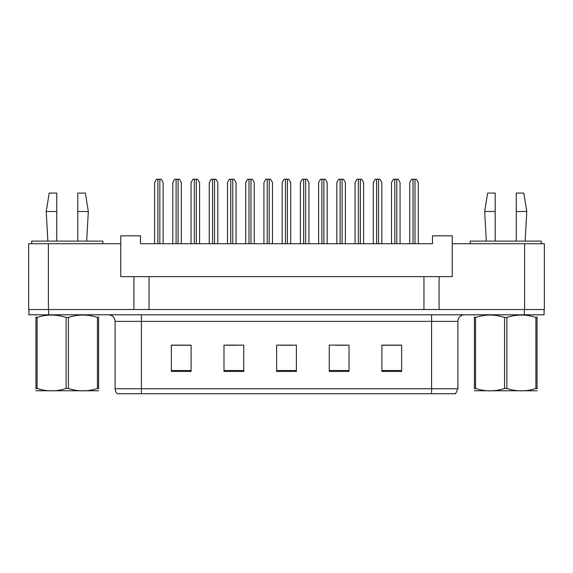 <?xml version="1.0" encoding="UTF-8"?>
<svg xmlns="http://www.w3.org/2000/svg" width="573" height="573" viewBox="0 0 573 573"><rect width="100%" height="100%" fill="white"/><g stroke="black" fill="none" stroke-linecap="round" stroke-linejoin="round"><path stroke-width="0.86" d="M48.39 243.733L28.65 243.733L28.65 309.527L48.39 309.527L48.39 243.733L120.76 243.733L120.76 276.63L133.924 276.63L133.924 309.527M544.35 243.733L544.35 309.527L544.35 243.733L452.24 243.733L452.24 276.63L439.076 276.63L439.076 309.527M452.24 243.733L452.24 235.84L432.5 235.84L432.5 243.733L140.5 243.733L140.5 235.84L120.76 235.84L120.76 243.733M439.076 276.63L149.052 276.63L149.052 309.527M149.052 276.63L133.924 276.63M423.948 276.63L423.948 309.527M544.35 309.527L524.61 309.527L524.61 243.733M457.899 388.745L455.592 393.744L431.576 393.744L431.576 388.745L457.899 388.745L457.899 321.374A6.582 6.582 0 0 1 464.474 314.792M115.101 388.745L141.424 388.745L141.424 393.744L431.576 393.744L117.408 393.744A6.582 6.582 0 0 1 115.101 388.745L115.101 321.374C114.715 317.378 112.523 315.179 108.526 314.792M48.655 314.792L544.085 314.792L544.085 309.527L28.915 309.527L28.915 314.792L48.655 314.792L48.655 309.527M401.644 371.44L401.644 345.125L381.905 345.125L381.905 371.44L401.644 371.44M349.007 371.44L349.007 345.125L329.267 345.125L329.267 371.44L349.007 371.44M191.096 371.44L191.096 345.125L171.356 345.125L171.356 371.44L191.096 371.44M243.733 371.44L243.733 345.125L223.993 345.125L223.993 371.44L243.733 371.44M296.37 371.44L296.37 345.125L276.63 345.125L276.63 371.44L296.37 371.44M381.905 345.254L400.72 345.254M390.85 345.254L382.492 345.254M226.822 345.254L236.692 345.254M190.372 345.254L182.021 345.254M172.151 345.254L191.096 345.254M336.172 345.254L346.042 345.254M281.501 345.254L291.371 345.254M163.133 243.733L163.133 182.543L161.235 179.256L156.479 179.256L154.581 182.543L154.581 243.733M181.362 243.733L181.362 182.543L179.464 179.256L174.708 179.256L172.81 182.543L172.81 243.733M98.606 390.772L35.934 390.772M98.606 388.888L98.606 388.458C98.606 391.638 98.606 391.638 98.606 388.458L97.439 388.458L97.439 317.449C87.812 314.269 78.143 314.269 68.438 317.449L66.11 317.449C56.476 314.269 46.807 314.269 37.102 317.449L35.934 317.449C35.934 314.262 35.934 314.262 35.934 317.449L35.934 317.019M68.438 317.449L68.438 388.458C78.064 391.638 87.733 391.638 97.439 388.458M68.438 388.458L66.11 388.458L66.11 317.449M98.606 317.027L98.606 317.449C98.606 314.262 98.606 314.262 98.606 317.449L97.439 317.449M98.606 315.1L98.198 314.792M98.606 317.449L98.606 388.458M37.102 317.449L37.102 388.458L35.934 388.458L35.934 317.449M37.102 388.458C46.728 391.638 56.398 391.638 66.11 388.458M35.934 388.458C35.934 391.638 35.934 391.638 35.934 388.458L35.934 388.888M537.066 390.772L474.394 390.772M537.066 388.888L537.066 388.458C537.066 391.638 537.066 391.638 537.066 388.458L535.898 388.458L535.898 317.449C526.272 314.269 516.602 314.269 506.89 317.449L504.562 317.449C494.936 314.269 485.267 314.269 475.561 317.449L474.394 317.449C474.394 314.262 474.394 314.262 474.394 317.449L474.394 317.019M506.89 317.449L506.89 388.458C516.524 391.638 526.193 391.638 535.898 388.458M506.89 388.458L504.562 388.458L504.562 317.449M537.066 317.027L537.066 317.449C537.066 314.262 537.066 314.262 537.066 317.449L535.898 317.449M537.066 315.1L536.65 314.792M537.066 317.449L537.066 388.458M475.561 317.449L475.561 388.458L474.394 388.458L474.394 317.449M475.561 388.458C485.188 391.638 494.857 391.638 504.562 388.458M474.394 388.458C474.394 391.638 474.394 391.638 474.394 388.458L474.394 388.888M199.583 243.733L199.583 182.543L197.685 179.256L192.929 179.256L191.031 182.543L191.031 243.733M236.033 243.733L236.033 182.543L234.135 179.256L229.379 179.256L227.481 182.543L227.481 243.733M272.483 243.733L272.483 182.543L270.585 179.256L265.829 179.256L263.931 182.543L263.931 243.733M308.933 243.733L308.933 182.543L307.035 179.256L302.279 179.256L300.381 182.543L300.381 243.733M77.799 211.494L77.799 193.072L85.363 193.072L88.328 211.494L77.799 211.494L77.799 241.104M47.86 241.104L46.22 211.494L56.741 211.494L56.741 193.072L49.178 193.072L46.22 211.494M56.741 241.104L56.741 211.494M102.803 243.733L102.803 241.104L31.744 241.104L31.744 243.733M516.259 211.494L516.259 193.072L523.822 193.072L526.78 211.494L516.259 211.494L516.259 241.104M486.319 241.104L484.672 211.494L495.201 211.494L495.201 193.072L487.637 193.072L484.672 211.494M495.201 241.104L495.201 211.494M541.256 243.733L541.256 241.104L470.197 241.104L470.197 243.733M217.812 243.733L217.812 182.543L215.914 179.256L211.158 179.256L209.26 182.543L209.26 243.733M254.262 243.733L254.262 182.543L252.364 179.256L247.608 179.256L245.71 182.543L245.71 243.733M290.712 243.733L290.712 182.543L288.813 179.256L284.058 179.256L282.16 182.543L282.16 243.733M345.383 243.733L345.383 182.543L343.485 179.256L338.729 179.256L336.831 182.543L336.831 243.733M381.84 243.733L381.84 182.543L379.935 179.256L375.186 179.256L373.281 182.543L373.281 243.733M418.29 243.733L418.29 182.543L416.385 179.256L411.636 179.256L409.731 182.543L409.731 243.733M327.162 243.733L327.162 182.543L325.263 179.256L320.508 179.256L318.609 182.543L318.609 243.733M363.611 243.733L363.611 182.543L361.713 179.256L356.958 179.256L355.059 182.543L355.059 243.733M400.061 243.733L400.061 182.543L398.163 179.256L393.407 179.256L391.509 182.543L391.509 243.733M431.576 314.792L431.576 321.374L115.101 321.374M457.899 321.374L431.576 321.374L431.576 388.745L141.424 388.745L141.424 314.792M524.345 314.792L524.345 309.527M296.37 370.523L276.63 370.523M243.733 370.523L223.993 370.523M191.096 370.523L171.356 370.523M349.007 370.523L329.267 370.523M401.644 370.523L381.905 370.523M157.869 179.256L157.869 243.733M159.846 179.256L159.846 243.733M176.097 179.256L176.097 243.733M178.067 179.256L178.067 243.733M194.319 179.256L194.319 243.733M196.295 179.256L196.295 243.733M230.769 179.256L230.769 243.733M232.745 179.256L232.745 243.733M267.219 179.256L267.219 243.733M269.195 179.256L269.195 243.733M303.676 179.256L303.676 243.733M305.645 179.256L305.645 243.733M212.547 179.256L212.547 243.733M214.517 179.256L214.517 243.733M248.997 179.256L248.997 243.733M250.974 179.256L250.974 243.733M285.447 179.256L285.447 243.733M287.424 179.256L287.424 243.733M340.126 179.256L340.126 243.733M342.095 179.256L342.095 243.733M376.576 179.256L376.576 243.733M378.545 179.256L378.545 243.733M413.026 179.256L413.026 243.733M414.995 179.256L414.995 243.733M321.897 179.256L321.897 243.733M323.874 179.256L323.874 243.733M358.347 179.256L358.347 243.733M360.324 179.256L360.324 243.733M394.797 179.256L394.797 243.733M396.774 179.256L396.774 243.733M36.35 314.792L35.934 315.028M474.802 314.792L474.394 315.028M86.681 241.104L88.328 211.494M525.14 241.104L526.78 211.494"/></g></svg>

